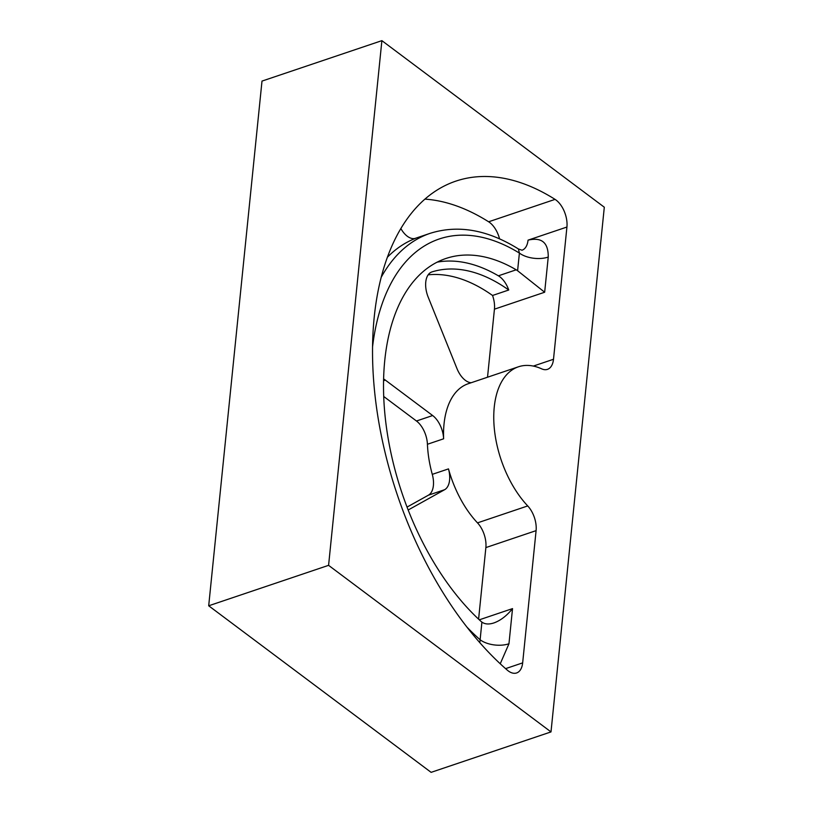 <?xml version="1.0" encoding="UTF-8"?>
<svg xmlns="http://www.w3.org/2000/svg" width="813" height="813" viewBox="0 0 813 813"><rect width="100%" height="100%" fill="white"/><g stroke="black" fill="none" stroke-linecap="round" stroke-linejoin="round"><path stroke-width="1.22" d="M479.843 642.677L480.117 639.77A20.62 10.782 -174.2 0 0 508.958 643.774L500.239 663.774M437.13 262.162A208.301 116.483 -108.6 0 1 498.379 275.82L516.204 269.804A208.301 116.483 -108.6 0 0 445.819 258.514A208.301 116.483 -108.6 0 0 384.884 414.051A208.301 116.483 -108.6 0 0 480.534 620.959A20.62 11.534 -108.6 0 0 481.906 622.108C484.934 624.282 488.938 624.557 493.908 622.931C500.584 620.532 506.794 615.756 512.525 608.612L508.958 643.774M383.584 378.96A20.62 11.534 -108.6 0 1 385.352 380.108L432.658 415.534A20.62 11.534 -108.6 0 1 443.624 438.796A82.489 46.128 -108.6 0 1 468.207 383.736L518.43 366.795A82.489 46.128 -108.6 0 0 494.009 424.853A82.489 46.128 -108.6 0 0 527.718 505.93A20.62 11.534 -108.6 0 1 536.092 530.645L522.657 662.88A20.62 11.534 -108.6 0 1 516.611 672.961A20.62 11.534 -108.6 0 1 507.241 670.095A278.412 155.69 -108.6 0 1 374.752 392.984A278.412 155.69 -108.6 0 1 455.808 181.147A278.412 155.69 -108.6 0 1 555.055 199.378A20.62 11.534 -108.6 0 1 566.925 227.04L528.044 240.15C541.682 236.959 548.409 242.599 548.236 257.071A20.62 10.782 5.8 0 1 519.395 253.077L518.43 248.971L522.007 250.231M548.236 257.071L544.659 292.233L517.596 270.739L519.395 253.077A228.92 128.007 -108.6 0 0 372.537 346.999M487.526 377.212L494.436 309.174A20.62 11.534 -108.6 0 0 492.546 295.475L508.745 290.007A200.049 111.869 -108.6 0 0 431.937 271.918A20.62 11.534 -108.6 0 0 431.805 271.969A20.62 11.534 -108.6 0 0 428.197 297.182L456.947 368.523A20.62 11.534 -108.6 0 0 471.184 382.73M533.318 366.084L553.501 359.275L566.925 227.04M553.501 359.275A20.62 11.534 -108.6 0 1 547.454 369.356A20.62 11.534 -108.6 0 1 541.651 368.838A82.489 46.128 -108.6 0 0 518.43 366.795M432.658 415.534L416.459 421.002A20.62 11.534 -108.6 0 1 427.425 444.264A82.489 46.128 -108.6 0 0 432.282 474.355A20.62 11.534 -108.6 0 1 428.441 495.168L407.049 507.078M527.718 505.93L477.495 522.871A20.62 11.534 -108.6 0 1 485.869 547.586L478.593 619.16M551.001 731.913L604.303 207.213L381.886 40.65L261.999 81.087L208.697 605.787L431.114 772.35L551.001 731.913L328.584 565.34L381.886 40.65M328.584 565.34L208.697 605.787M516.204 269.804A20.62 11.534 -108.6 0 1 517.596 270.739M477.495 522.871A82.489 46.128 -108.6 0 1 448.481 468.898A20.62 11.534 -108.6 0 1 444.64 489.7L408.177 510.005M424.884 199.124A278.412 155.69 -108.6 0 1 488.633 221.786A20.62 11.534 -108.6 0 1 499.568 238.88M416.459 421.002L383.706 396.47M428.146 274.835A200.049 111.869 -108.6 0 1 492.546 295.475M387.323 257.294A237.172 132.621 -108.6 0 1 415.91 238.199A20.62 11.534 -108.6 0 1 415.667 238.29A20.62 11.534 -108.6 0 1 400.829 228.494M498.379 275.82A20.62 11.534 -108.6 0 1 508.745 290.007M479.304 619.821L512.525 608.612M505.584 668.642L522.657 662.88M528.044 240.15A20.62 11.534 -108.6 0 1 522.251 250.14M544.659 292.233L494.436 309.174M443.624 438.796L427.425 444.264M536.092 530.645L485.869 547.586M481.906 622.108L480.117 639.77A228.92 128.007 -108.6 0 1 467.069 627.24M448.481 468.898L432.282 474.355M555.055 199.378L488.633 221.786M428.441 495.168L444.64 489.7M383.553 380.718L385.352 380.108M381.124 277.436A237.172 132.621 -108.6 0 1 430.107 233.341L414.762 238.524M430.107 233.341C458.156 224.52 487.597 229.733 518.43 248.971"/></g></svg>
